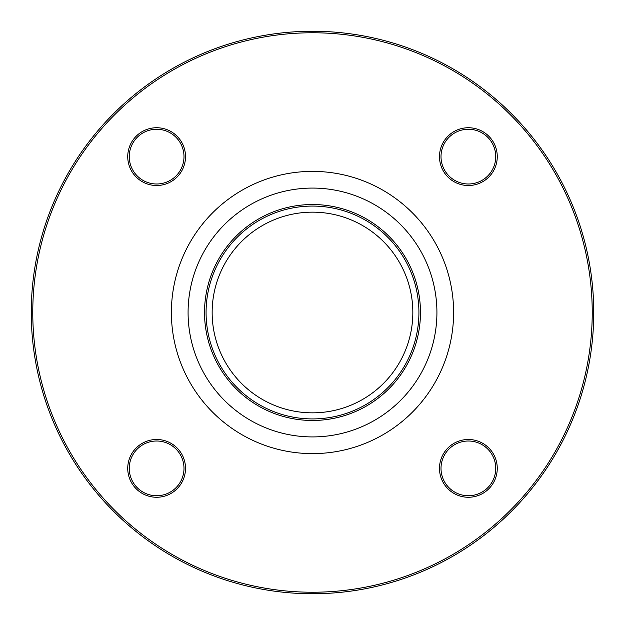 <?xml version="1.0" encoding="UTF-8"?>
<svg xmlns="http://www.w3.org/2000/svg" width="625" height="625" viewBox="0 0 625 625"><rect width="100%" height="100%" fill="white"/><g stroke="black" fill="none" stroke-linecap="round" stroke-linejoin="round"><path stroke-width="0.94" d="M593.75 312.5A281.25 281.25 0 0 1 171.875 556.07A281.25 281.25 0 0 1 171.875 68.93A281.25 281.25 0 0 1 593.75 312.5M412.836 312.5A100.336 100.336 0 0 1 262.328 399.398A100.336 100.336 0 0 1 262.328 225.602A100.336 100.336 0 0 1 412.836 312.5M156.625 185.508A28.883 28.883 0 0 1 131.609 142.18A28.883 28.883 0 0 1 181.641 142.18A28.883 28.883 0 0 1 156.625 185.508M439.492 156.625A28.883 28.883 0 0 1 482.82 131.609A28.883 28.883 0 0 1 482.82 181.641A28.883 28.883 0 0 1 439.492 156.625M468.375 439.492A28.883 28.883 0 0 1 493.391 482.82A28.883 28.883 0 0 1 443.359 482.82A28.883 28.883 0 0 1 468.375 439.492M185.508 468.375A28.883 28.883 0 0 1 142.18 493.391A28.883 28.883 0 0 1 142.18 443.359A28.883 28.883 0 0 1 185.508 468.375M592.227 312.5A279.727 279.727 0 0 0 172.633 70.25A279.727 279.727 0 0 0 172.633 554.75A279.727 279.727 0 0 0 592.227 312.5M418.922 312.5A106.422 106.422 0 0 1 259.289 404.664A106.422 106.422 0 0 1 259.289 220.336A106.422 106.422 0 0 1 418.922 312.5M183.992 468.375A27.367 27.367 0 0 0 156.625 441.008A27.367 27.367 0 0 0 129.258 468.375A27.367 27.367 0 0 0 156.625 495.742A27.367 27.367 0 0 0 183.992 468.375M468.375 441.008A27.367 27.367 0 0 0 441.008 468.375A27.367 27.367 0 0 0 468.375 495.742A27.367 27.367 0 0 0 495.742 468.375A27.367 27.367 0 0 0 468.375 441.008M441.008 156.625A27.367 27.367 0 0 0 468.375 183.992A27.367 27.367 0 0 0 495.742 156.625A27.367 27.367 0 0 0 468.375 129.258A27.367 27.367 0 0 0 441.008 156.625M156.625 183.992A27.367 27.367 0 0 0 183.992 156.625A27.367 27.367 0 0 0 156.625 129.258A27.367 27.367 0 0 0 129.258 156.625A27.367 27.367 0 0 0 156.625 183.992M453.617 312.5A141.117 141.117 0 0 1 241.945 434.711A141.117 141.117 0 0 1 241.945 190.289A141.117 141.117 0 0 1 453.617 312.5M420.469 312.5A107.969 107.969 0 0 1 258.516 406.008A107.969 107.969 0 0 1 258.516 218.992A107.969 107.969 0 0 1 420.469 312.5M436.922 312.5A124.422 124.422 0 0 0 250.289 204.75A124.422 124.422 0 0 0 250.289 420.25A124.422 124.422 0 0 0 436.922 312.5"/></g></svg>
